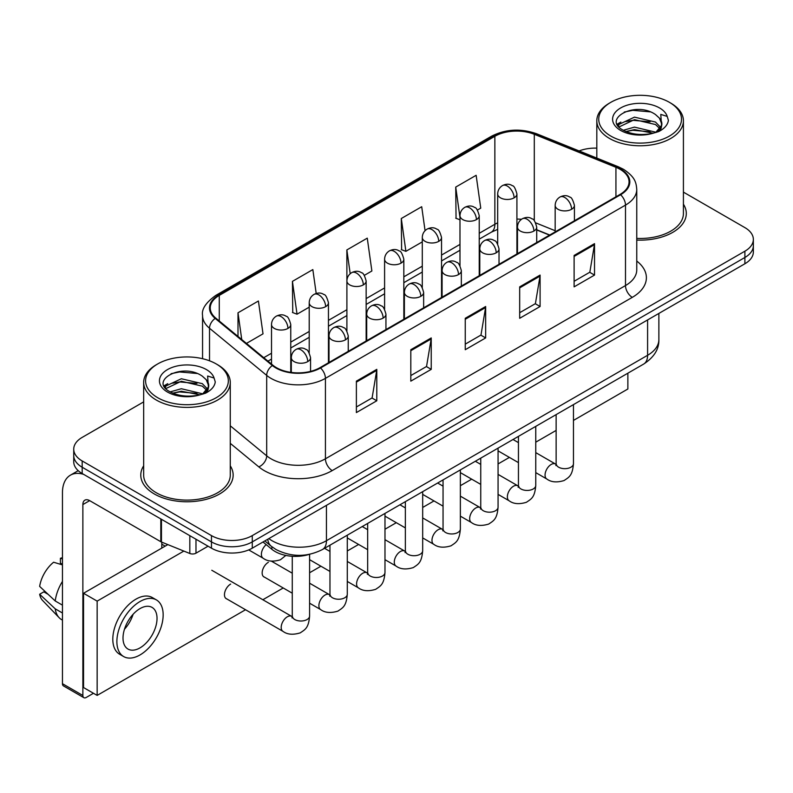 <?xml version="1.0" encoding="UTF-8"?>
<svg xmlns="http://www.w3.org/2000/svg" width="793" height="793" viewBox="0 0 793 793"><rect width="100%" height="100%" fill="white"/><g stroke="black" fill="none" stroke-linecap="round" stroke-linejoin="round"><path stroke-width="1.19" d="M549.539 235.134L536.722 229.95M309.24 554.376A28.865 16.663 180 0 1 271.86 549.281L263.008 541.986M143.662 465.828A46.182 26.665 0 0 0 140.777 475.106A46.182 26.665 0 0 0 154.308 493.96A46.182 26.665 0 0 0 204.644 499.739A46.182 26.665 0 0 0 233.152 475.106A46.182 26.665 0 0 0 230.267 465.828A46.182 26.665 0 0 1 233.152 475.106A46.182 26.665 0 0 1 204.644 499.739A46.182 26.665 0 0 1 154.308 493.96A46.182 26.665 0 0 1 140.777 475.106A46.182 26.665 0 0 1 143.662 465.828M620.037 169.286A30.788 17.773 180 0 1 629.057 181.855A30.788 17.773 180 0 1 620.037 194.434L319.985 367.665A30.788 17.773 180 0 1 272.99 365.295L215.825 318.162A30.788 17.773 180 0 1 210.254 307.962A30.788 17.773 180 0 1 219.274 295.392L494.862 136.287A30.788 17.773 180 0 1 534.294 134.295L615.933 167.293A30.788 17.773 180 0 1 620.037 169.286M620.582 168.978A31.561 18.219 0 0 0 616.369 166.936L534.73 133.928A31.561 18.219 0 0 0 494.317 135.97L218.729 295.075A31.561 18.219 0 0 0 215.19 318.409L272.356 365.543A31.561 18.219 0 0 0 320.531 367.982L620.582 194.741A31.561 18.219 0 0 0 620.582 168.978M143.662 401.892L82.185 437.389A28.865 16.663 0 0 0 73.729 449.175L73.729 461.744A28.865 16.663 0 0 0 82.185 473.53L211.463 548.171L211.463 541.887A28.865 16.663 0 0 0 252.283 541.887L744.895 257.477A28.865 16.663 0 0 0 753.35 245.691A28.865 16.663 0 0 1 744.895 257.477L252.283 541.887A28.865 16.663 0 0 1 211.463 541.887L82.185 467.246L211.463 541.887L211.463 535.602A28.865 16.663 0 0 0 252.283 535.602L744.895 251.193A28.865 16.663 0 0 0 753.35 239.407A28.865 16.663 0 0 0 744.895 227.621L683.417 192.124M73.729 455.46A28.865 16.663 0 0 0 82.185 467.246A28.865 16.663 0 0 1 73.729 455.46M356.384 381.136L356.384 412.568L376.794 400.782L376.794 369.36L356.384 381.136M356.384 406.987L372.105 397.917L376.715 370.4A7.702 4.441 -120 0 0 376.794 369.36M371.967 397.997L376.794 400.782M410.814 349.713L410.814 381.146L431.233 369.36L431.233 337.927L410.814 349.713M410.814 375.565L426.545 366.485L431.144 338.978A7.702 4.441 -120 0 0 431.233 337.927M426.406 366.564L431.233 369.36M574.112 255.435L574.112 286.858L594.522 275.082L594.522 243.649L574.112 255.435M574.112 281.287L589.833 272.207L594.443 244.69A7.702 4.441 -120 0 0 594.522 243.649M589.695 272.286L594.522 275.082M519.683 286.858L519.683 318.29L540.092 306.504L540.092 275.082L519.683 286.858M519.683 312.71L535.404 303.64L540.013 276.123A7.702 4.441 -120 0 0 540.092 275.082M535.265 303.719L540.092 306.504M465.253 318.29L465.253 349.713L485.663 337.927L485.663 306.504L465.253 318.29M465.253 344.142L480.974 335.062L485.584 307.545A7.702 4.441 -120 0 0 485.663 306.504M480.836 335.142L485.663 337.927M636.759 240.081A46.182 26.665 0 0 0 686.302 213.486A46.182 26.665 0 0 0 683.417 204.207A46.182 26.665 0 0 1 686.302 213.486A46.182 26.665 0 0 1 636.759 240.081M596.812 148.132A28.865 16.663 0 0 0 579.118 150.938M73.729 449.175A28.865 16.663 0 0 0 82.185 460.961L211.463 535.602M246.445 343.409L263.018 333.843L258.409 301.003L237.999 312.789L237.999 336.44M425.068 230.684L421.707 206.725L401.298 218.511L401.625 249.745M477.416 210.056L480.746 208.133L476.137 175.303L455.727 187.089L456.054 218.323M316.199 293.479L312.839 269.58L292.429 281.366L292.756 312.601M364.334 275.349L371.877 270.988L367.268 238.148L346.858 249.934L346.898 281.337M346.858 249.934L350.199 273.714M401.298 218.511L405.897 251.341L422.292 241.885M405.897 251.341L401.298 249.626M459.98 219.79L455.727 218.194M455.727 187.089L459.98 217.431M292.429 281.366L297.038 314.197L309.211 307.169M297.038 314.197L292.429 312.472M237.999 312.789L241.746 339.533M211.463 548.171A28.865 16.663 0 0 0 252.283 548.171L744.895 263.762A28.865 16.663 0 0 0 753.35 251.976L753.35 239.407M195.98 539.23L195.98 553.177L208.063 546.208M83.622 474.363A38.49 22.224 -120 0 0 70.428 475.166A38.49 22.224 -120 0 0 62.449 492.78L62.449 683.695L82.868 695.481L82.868 504.566A9.625 5.551 60 0 1 84.861 500.165A9.625 5.551 60 0 1 89.668 500.641L160.81 541.718L160.81 518.929M82.868 695.481A4.808 2.775 120 0 0 83.86 697.681L63.45 685.905A4.808 2.775 -60 0 1 62.449 683.695M83.86 697.681A4.808 2.775 120 0 0 86.268 697.443L93.475 693.28M161.792 548.092L161.792 542.164M195.98 553.177A4.808 2.775 180 0 1 189.824 553.494L161.455 542.025A4.808 2.775 180 0 1 160.81 541.718M636.759 238.406A43.298 24.999 0 0 0 683.417 213.486L683.417 120.774A43.298 24.999 0 0 0 670.729 103.1L669.371 102.307A41.375 23.889 0 0 0 610.858 102.307A41.375 23.889 0 0 0 610.858 136.099A41.375 23.889 0 0 0 669.371 136.099A41.375 23.889 0 0 0 669.371 102.307L670.729 103.1M610.858 102.307L609.5 103.1A43.298 24.999 0 0 0 596.812 120.774A43.298 24.999 0 0 0 609.5 138.448A43.298 24.999 0 0 0 656.683 143.87A43.298 24.999 0 0 0 683.417 120.774M661.55 125.413L661.868 123.916A21.748 12.559 0 0 0 659.409 118.117L655.514 114.569C635.461 100.384 602.056 118.891 622.674 129.893C631.099 134.453 641.051 135.623 652.53 133.383L658.636 131.608C664.514 128.595 667.765 124.828 668.41 120.318L667.21 116.412L660.777 114.4L661.54 125.413L656.227 131.816M623.318 130.27L634.479 127.118L655.722 132.183M650.111 131.767L632.774 130.28L625.885 131.529L634.479 129.606L653.303 133.214M618.451 126.236L619.105 124.352L634.479 117.136L655.494 122.053L660.549 127.306M619.046 126.949L634.479 119.634L655.494 124.541L659.707 128.496M659.409 118.117L661.848 124.214M661.868 124.531L661.124 128.357L659.449 131.182M617.202 124.134L620.879 122.072M624.25 112.061L632.774 110.326L650.329 111.872M617.668 125.066L619.214 124.154M625.855 121.557L632.774 120.308L650.111 121.795M157.708 363.937L156.35 364.721A43.298 24.999 0 0 0 143.662 382.395L143.662 475.106A43.298 24.999 0 0 0 156.35 492.78A43.298 24.999 0 0 0 203.533 498.202A43.298 24.999 0 0 0 230.267 475.106L230.267 382.395A43.298 24.999 0 0 0 217.589 364.721L216.221 363.937A41.375 23.889 0 0 0 157.708 363.937A41.375 23.889 0 0 0 157.708 397.719A41.375 23.889 0 0 0 216.221 397.719A41.375 23.889 0 0 0 216.221 363.937L217.589 364.721M143.662 382.395A43.298 24.999 0 0 0 156.35 400.069A43.298 24.999 0 0 0 203.533 405.491A43.298 24.999 0 0 0 230.267 382.395M208.4 387.034L208.718 385.537A21.748 12.559 0 0 0 206.259 379.738L202.364 376.189C182.321 362.004 148.906 380.511 169.533 391.514C177.949 396.074 187.901 397.243 199.38 395.013L205.486 393.229C211.364 390.215 214.625 386.449 215.27 381.939L214.07 378.033L207.637 376.021L208.39 387.034L203.087 393.437M170.178 391.891L181.339 388.739L202.572 393.804M196.961 393.397L179.624 391.911L172.735 393.15L181.339 391.227L200.163 394.835M165.301 387.856L165.955 385.973L181.339 378.757L202.344 383.673L207.399 388.937M165.896 388.58L181.339 381.255L202.344 386.161L206.567 390.116M206.259 379.738L208.708 385.834M208.718 386.33L207.974 389.978L206.299 392.813M164.052 385.755L167.739 383.693M171.1 373.681L179.624 371.947L197.179 373.503M164.518 386.697L166.064 385.775M172.705 383.188L179.624 381.929L196.961 383.416M230.644 584.074A8.664 4.996 120 0 0 230.585 584.114A8.664 4.996 120 0 0 224.925 591.747A8.664 4.996 120 0 0 226.253 598.685A8.664 4.996 120 0 0 226.828 598.943M268.341 562.316A8.664 4.996 120 0 0 268.272 562.356A8.664 4.996 120 0 0 262.622 569.989A8.664 4.996 120 0 0 263.94 576.927A8.664 4.996 120 0 0 264.525 577.175M573.458 420.419L627.868 388.996L627.868 373.196M183.847 551.076L97.152 601.124L97.152 695.402L245.533 609.738M262.85 599.736L283.22 587.98M309.597 572.754L320.917 566.212M347.284 550.986L358.614 544.454M384.982 529.228L396.312 522.686M422.679 507.461L433.999 500.928M460.366 485.703L471.696 479.16M498.063 463.945L509.393 457.402M535.761 442.177L556.131 430.411M167.838 544.603L83.543 593.273L83.543 687.551L97.152 695.402M97.152 601.124L83.543 593.273M591.241 394.339A32.711 18.893 120 0 0 593.164 393.318A32.711 18.893 120 0 0 595.097 392.119M140.024 647.871A24.058 13.887 120 0 0 155.735 626.678A24.058 13.887 120 0 0 152.048 607.398A24.058 13.887 120 0 0 140.024 608.588A24.058 13.887 120 0 0 124.303 629.791A24.058 13.887 120 0 0 127.99 649.061A24.058 13.887 120 0 0 140.024 647.871M124.471 629.226A24.058 13.887 120 0 0 133.105 614.268M62.449 558.916L60.417 558.292L60.417 563.129L62.449 564.309M156.38 599.895L152.296 597.545A32.711 18.893 120 0 0 135.94 599.161A32.711 18.893 120 0 0 114.569 627.987A32.711 18.893 120 0 0 119.574 654.205L123.658 656.564A32.711 18.893 120 0 0 140.024 654.939A32.711 18.893 120 0 0 161.395 626.113A32.711 18.893 120 0 0 156.38 599.895A32.711 18.893 120 0 0 140.024 601.52A32.711 18.893 120 0 0 118.643 630.346A32.711 18.893 120 0 0 123.658 656.564M62.449 581.408A31.75 18.328 120 0 0 55.232 600.975L39.65 586.404A25.019 14.443 120 0 1 53.607 562.227L62.449 564.903M62.449 605.148L55.232 600.975M48.076 594.294L43.833 591.846L39.65 594.254L55.232 608.836L62.449 612.999M55.232 608.836A31.75 18.328 120 0 0 59.148 617.697A31.75 18.328 120 0 0 61.547 619.591L62.449 620.116M62.449 557.727A25.019 14.443 120 0 0 60.417 558.292M39.65 594.254A25.019 14.443 120 0 0 42.604 600.479L59.148 617.697M271.86 546.724L271.86 549.281M636.759 261.046A48.115 27.775 180 0 1 632.289 297.355L332.227 470.586A9.625 5.551 60 0 1 325.427 458.8L625.489 285.569A38.49 22.224 0 0 0 636.759 269.848L636.759 189.398A38.49 22.224 180 0 1 625.489 205.109A9.625 5.551 -120 0 0 620.582 194.741M332.227 470.586A48.115 27.775 180 0 1 264.188 470.586A48.115 27.775 180 0 1 258.805 466.879L230.267 443.346M272.356 365.543A9.625 6.433 129.5 0 0 266.686 375.386L266.686 455.836A38.49 22.224 0 0 0 270.998 458.8A38.49 22.224 0 0 0 325.427 458.8L325.427 378.35A38.49 22.224 180 0 1 266.686 375.386L209.521 328.252A38.49 22.224 180 0 1 202.562 315.505L202.562 358.694M636.759 189.398C636.135 182.786 635.52 177.285 623.496 169.286L618.431 166.827A9.625 4.51 112 0 0 616.369 166.936M618.431 166.827L536.792 133.829C520.852 128.188 505.726 129.001 491.412 136.277A9.625 5.551 60 0 1 494.317 135.97M218.729 295.075A9.625 5.551 -120 0 0 215.825 295.383C205.833 302.569 201.412 309.27 202.562 315.505M215.19 318.409A9.625 6.433 129.5 0 0 209.521 328.252L209.521 360.795M536.792 133.829A9.625 4.51 112 0 0 534.73 133.928M320.531 367.982A9.625 5.551 60 0 1 325.427 378.35L625.489 205.109L625.489 285.569A9.625 5.551 60 0 0 632.289 297.355M252.283 535.602L252.283 548.171M744.895 251.193L744.895 263.762M82.185 460.961L82.185 473.53M230.267 425.811L266.686 455.836A9.625 6.433 -50.5 0 1 258.805 466.879M219.274 295.392L219.274 321.006M615.933 167.293L615.933 196.803M534.294 134.295L534.294 220.722M555.169 230.723L535.741 222.873M521.487 219.294A30.788 17.773 0 0 0 516.917 219.076M497.677 222.843A30.788 17.773 0 0 0 494.862 224.28L479.23 233.301M494.862 136.287L494.862 224.28A17.317 10.002 60 0 1 491.273 232.21L479.23 239.159M459.98 244.413L441.532 255.068M422.292 266.18L403.835 276.826M384.595 287.938L366.148 298.594M346.898 309.706L328.451 320.352M309.211 331.464L290.753 342.12M271.513 353.222L263.772 357.693M549.747 235.015L537.733 230.158A17.317 8.108 -68 0 1 536.722 229.554M465.253 319.282L485.584 307.545M519.683 287.859L540.013 276.123M574.112 256.436L594.443 244.69M410.814 350.714L431.144 338.978M356.384 382.137L376.715 370.4M268.827 538.616A38.49 22.224 0 0 0 272.019 540.707A38.49 22.224 0 0 0 326.448 540.707L647.594 355.294A38.49 22.224 0 0 0 658.874 339.582C659.152 349.128 654.066 357.306 643.609 364.106L322.464 549.519A19.24 11.112 60 0 0 326.448 540.707L326.448 505.349M647.594 319.936L647.594 355.294A19.24 11.112 60 0 1 643.609 364.106M267.776 539.23A19.24 12.876 129.5 0 0 271.226 546.218L264.822 540.935M571.594 209.283A9.625 5.551 0 0 0 574.419 205.347C572.893 199.786 571.366 197.06 569.85 197.16C567.064 195.197 563.773 195.147 559.987 197.021A9.625 5.551 60 0 1 564.794 197.497A9.625 5.551 -120 0 1 571.594 209.283A9.625 5.551 0 0 1 557.985 209.283A9.625 5.551 0 0 1 555.169 205.347C555.318 201.7 556.924 198.924 559.987 197.021M535.761 472.628L546.853 479.031A8.664 4.996 -60 0 1 545.525 472.093A8.664 4.996 -60 0 1 551.185 464.46A8.664 4.996 -60 0 1 551.571 464.252A8.664 4.996 -60 0 1 555.516 464.034L535.761 452.625M556.627 464.906L555.853 465.55L556.131 463.677A8.664 4.996 -0 0 0 558.668 467.216A8.664 4.996 -0 0 0 570.524 467.424A8.664 4.996 -0 0 0 573.458 463.677C572.467 475.889 568.948 477.198 564.11 480.528C556.874 482.729 551.125 482.233 546.853 479.031M514.102 197.844A9.625 5.551 0 0 0 516.917 193.918C515.4 188.357 513.874 185.621 512.357 185.731C509.572 183.768 506.281 183.718 502.484 185.582A9.625 5.551 60 0 1 507.302 186.058A9.625 5.551 -120 0 1 514.102 197.844A9.625 5.551 0 0 1 500.492 197.844A9.625 5.551 0 0 1 497.677 193.918C497.826 190.27 499.421 187.495 502.484 185.582M533.907 231.041A9.625 5.551 0 0 0 536.722 227.115C535.196 221.544 533.669 218.818 532.153 218.927C529.367 216.965 526.076 216.915 522.29 218.779A9.625 5.551 60 0 1 527.097 219.255A9.625 5.551 -120 0 1 533.907 231.041A9.625 5.551 0 0 1 520.297 231.041A9.625 5.551 0 0 1 517.472 227.115C517.621 223.467 519.227 220.692 522.29 218.779M498.063 494.386L509.165 500.799A8.664 4.996 -60 0 1 507.837 493.851A8.664 4.996 -60 0 1 513.487 486.228A8.664 4.996 -60 0 1 513.874 486.02A8.664 4.996 -60 0 1 517.819 485.792L498.063 474.392M518.939 486.664L518.156 487.308L518.444 485.435A8.664 4.996 -0 0 0 520.971 488.974A8.664 4.996 -0 0 0 532.827 489.192A8.664 4.996 -0 0 0 535.761 485.435C534.779 497.647 531.251 498.956 526.413 502.286C519.177 504.487 513.428 503.991 509.165 500.799M496.21 252.798A9.625 5.551 0 0 0 499.025 248.873C497.498 243.312 495.982 240.586 494.465 240.685C491.67 238.723 488.389 238.673 484.592 240.547A9.625 5.551 60 0 1 489.4 241.022A9.625 5.551 -120 0 1 496.21 252.798A9.625 5.551 0 0 1 482.6 252.798A9.625 5.551 0 0 1 479.785 248.873C479.924 245.225 481.529 242.45 484.592 240.547M460.366 516.154L471.468 522.557A8.664 4.996 -60 0 1 470.14 515.619A8.664 4.996 -60 0 1 475.8 507.986A8.664 4.996 -60 0 1 476.177 507.778A8.664 4.996 -60 0 1 480.122 507.56L460.366 496.15M481.242 508.432L480.469 509.066L480.746 507.203A8.664 4.996 -0 0 0 483.284 510.732A8.664 4.996 -0 0 0 495.129 510.95A8.664 4.996 -0 0 0 498.063 507.203C497.082 519.415 493.563 520.714 488.726 524.054C481.48 526.255 475.731 525.759 471.468 522.557M458.513 274.566A9.625 5.551 0 0 0 461.338 270.641C459.811 265.07 458.285 262.344 456.768 262.453C453.983 260.491 450.692 260.441 446.895 262.305A9.625 5.551 60 0 1 451.713 262.78A9.625 5.551 -120 0 1 458.513 274.566A9.625 5.551 0 0 1 444.903 274.566A9.625 5.551 0 0 1 442.088 270.641C442.236 266.993 443.832 264.208 446.895 262.305M422.679 537.912L433.771 544.315A8.664 4.996 -60 0 1 432.443 537.376A8.664 4.996 -60 0 1 438.103 529.754A8.664 4.996 -60 0 1 438.489 529.546A8.664 4.996 -60 0 1 442.435 529.318L422.679 517.918M443.545 530.19L442.772 530.834L443.049 528.961A8.664 4.996 -0 0 0 445.587 532.5A8.664 4.996 -0 0 0 457.442 532.718A8.664 4.996 -0 0 0 460.366 528.961C459.385 541.173 455.866 542.481 451.029 545.812C443.793 548.013 438.043 547.517 433.771 544.315M420.825 296.324A9.625 5.551 0 0 0 423.64 292.399C422.114 286.838 420.587 284.112 419.071 284.211C416.285 282.249 412.994 282.199 409.208 284.063A9.625 5.551 60 0 1 414.015 284.548A9.625 5.551 -120 0 1 420.825 296.324A9.625 5.551 0 0 1 407.215 296.324A9.625 5.551 0 0 1 404.39 292.399C404.539 288.751 406.145 285.976 409.208 284.063M384.982 559.68L396.074 566.083A8.664 4.996 -60 0 1 394.755 559.144A8.664 4.996 -60 0 1 400.406 551.512A8.664 4.996 -60 0 1 400.792 551.304A8.664 4.996 -60 0 1 404.737 551.085L384.982 539.676M405.857 551.958L405.074 552.592L405.352 550.729A8.664 4.996 -0 0 0 407.889 554.257A8.664 4.996 -0 0 0 419.745 554.476A8.664 4.996 -0 0 0 422.679 550.729C421.688 562.941 418.169 564.239 413.331 567.58C406.095 569.78 400.346 569.275 396.074 566.083M476.405 219.611A9.625 5.551 0 0 0 479.23 215.686C477.703 210.115 476.177 207.389 474.66 207.498C471.875 205.536 468.584 205.486 464.797 207.35A9.625 5.551 60 0 1 469.605 207.825A9.625 5.551 -120 0 1 476.405 219.611A9.625 5.551 0 0 1 462.805 219.611A9.625 5.551 0 0 1 459.98 215.686C460.128 212.038 461.734 209.253 464.797 207.35M438.717 241.369A9.625 5.551 0 0 0 441.532 237.444C440.006 231.883 438.489 229.147 436.963 229.256C434.177 227.294 430.886 227.244 427.1 229.108A9.625 5.551 60 0 1 431.907 229.583A9.625 5.551 -120 0 1 438.717 241.369A9.625 5.551 0 0 1 425.107 241.369A9.625 5.551 0 0 1 422.292 237.444C422.431 233.796 424.037 231.021 427.1 229.108M401.02 263.137A9.625 5.551 0 0 0 403.835 259.202C402.319 253.641 400.792 250.915 399.276 251.014C396.49 249.052 393.199 249.012 389.403 250.875A9.625 5.551 60 0 1 394.22 251.351A9.625 5.551 -120 0 1 401.02 263.137A9.625 5.551 0 0 1 387.41 263.137A9.625 5.551 0 0 1 384.595 259.202C384.744 255.554 386.34 252.779 389.403 250.875M82.868 504.566L89.668 500.641M161.455 519.296L161.455 542.025M189.824 553.494L189.824 535.671M667.21 116.412A27.527 15.89 0 0 0 659.578 107.967A27.527 15.89 0 0 0 620.651 107.967A27.527 15.89 0 0 0 620.651 130.439A27.527 15.89 0 0 0 652.53 133.383M655.96 132.52A21.748 12.559 0 0 0 661.828 124.63M214.07 378.033A27.527 15.89 0 0 0 206.428 369.588A27.527 15.89 0 0 0 167.501 369.588A27.527 15.89 0 0 0 167.501 392.059A27.527 15.89 0 0 0 199.38 395.013M202.82 394.141A21.748 12.559 0 0 0 208.688 386.25M383.128 318.092A9.625 5.551 0 0 0 385.943 314.167C384.417 308.596 382.9 305.87 381.374 305.979C378.588 304.016 375.307 303.967 371.511 305.83A9.625 5.551 60 0 1 376.318 306.306A9.625 5.551 -120 0 1 383.128 318.092A9.625 5.551 0 0 1 369.518 318.092A9.625 5.551 0 0 1 366.703 314.167C366.842 310.519 368.448 307.734 371.511 305.83M347.284 581.438L358.386 587.841A8.664 4.996 -60 0 1 357.058 580.902A8.664 4.996 -60 0 1 362.718 573.27A8.664 4.996 -60 0 1 363.095 573.061A8.664 4.996 -60 0 1 367.04 572.843L347.284 561.444M368.16 573.716L367.387 574.36L367.665 572.487A8.664 4.996 -0 0 0 370.202 576.025A8.664 4.996 -0 0 0 382.048 576.243A8.664 4.996 -0 0 0 384.982 572.487C384 584.699 380.481 586.007 375.644 589.338C368.398 591.538 362.649 591.043 358.386 587.841M345.431 339.85A9.625 5.551 0 0 0 348.246 335.925C346.729 330.364 345.203 327.628 343.686 327.737C340.901 325.774 337.61 325.725 333.813 327.588A9.625 5.551 60 0 1 338.631 328.064A9.625 5.551 -120 0 1 345.431 339.85A9.625 5.551 0 0 1 331.821 339.85A9.625 5.551 0 0 1 329.006 335.925C329.154 332.277 330.75 329.501 333.813 327.588M309.597 603.205L320.689 609.609A8.664 4.996 -60 0 1 319.361 602.67A8.664 4.996 -60 0 1 325.021 595.037A8.664 4.996 -60 0 1 325.408 594.829A8.664 4.996 -60 0 1 329.353 594.611L309.597 583.202M330.463 595.484L329.69 596.118L329.967 594.254A8.664 4.996 -0 0 0 332.505 597.783A8.664 4.996 -0 0 0 344.35 598.001A8.664 4.996 -0 0 0 347.284 594.254C346.303 606.467 342.784 607.765 337.947 611.106C330.711 613.306 324.952 612.801 320.689 609.609M307.734 361.618A9.625 5.551 0 0 0 310.559 357.693C309.032 352.122 307.506 349.396 305.989 349.505C303.204 347.542 299.913 347.493 296.126 349.356A9.625 5.551 60 0 1 300.934 349.832A9.625 5.551 -120 0 1 307.734 361.618A9.625 5.551 0 0 1 294.134 361.618A9.625 5.551 0 0 1 291.309 357.693C291.457 354.045 293.063 351.259 296.126 349.356M225.747 598.318L282.992 631.367A8.664 4.996 -60 0 1 281.664 624.428A8.664 4.996 -60 0 1 287.324 616.795A8.664 4.996 -60 0 1 287.71 616.587A8.664 4.996 -60 0 1 291.655 616.369L211.781 570.256M292.766 617.241L291.993 617.886L292.27 616.012A8.664 4.996 -0 0 0 294.808 619.551A8.664 4.996 -0 0 0 306.663 619.759A8.664 4.996 -0 0 0 309.597 616.012C308.606 628.225 305.087 629.533 300.25 632.864C293.014 635.064 287.264 634.569 282.992 631.367M363.323 284.895A9.625 5.551 0 0 0 366.148 280.97C364.621 275.409 363.095 272.673 361.578 272.782C358.793 270.819 355.502 270.77 351.715 272.633A9.625 5.551 60 0 1 356.523 273.109A9.625 5.551 -120 0 1 363.323 284.895A9.625 5.551 0 0 1 349.723 284.895A9.625 5.551 0 0 1 346.898 280.97C347.047 277.322 348.652 274.547 351.715 272.633M325.636 306.663A9.625 5.551 0 0 0 328.451 302.728C326.924 297.167 325.408 294.441 323.881 294.54C321.096 292.577 317.805 292.538 314.018 294.401A9.625 5.551 60 0 1 318.826 294.877A9.625 5.551 -120 0 1 325.636 306.663A9.625 5.551 0 0 1 312.026 306.663A9.625 5.551 0 0 1 309.211 302.728C309.349 299.08 310.955 296.304 314.018 294.401M287.938 328.421A9.625 5.551 0 0 0 290.753 324.496C289.227 318.935 287.71 316.199 286.194 316.308C283.398 314.345 280.117 314.296 276.321 316.159A9.625 5.551 60 0 1 281.138 316.635A9.625 5.551 -120 0 1 287.938 328.421A9.625 5.551 0 0 1 274.328 328.421A9.625 5.551 0 0 1 271.513 324.496C271.652 320.848 273.258 318.072 276.321 316.159M285.847 555.427L280.454 559.759C273.218 561.959 267.459 561.464 263.197 558.262A8.664 4.996 -60 0 1 261.403 554.297A8.664 4.996 -60 0 1 266.21 544.622M491.412 136.277L215.825 295.383M537.733 230.158L536.722 229.762M517.502 226.401L516.917 226.392M497.677 229.355L491.273 232.21M459.98 250.271L441.532 260.927M422.292 272.039L403.835 282.685M384.595 293.797L366.148 304.453M346.898 315.564L328.451 326.21M309.211 337.322L290.753 347.978M271.513 359.08L267.955 361.142M322.464 549.519C306.98 557.301 291.487 557.301 276.004 549.519L271.226 546.218M658.874 339.582L658.874 313.433M556.111 464.341L555.516 464.034M573.458 404.608L573.458 463.677M574.419 220.771L574.419 205.347M518.444 462.626L498.063 450.86M556.131 414.61L556.131 463.677M555.169 231.883L555.169 205.347M518.444 442.623L513.021 439.5M516.917 253.968L516.917 193.918M497.677 243.957L497.677 193.918M518.414 486.109L517.819 485.792M535.761 426.376L535.761 485.435M536.722 242.529L536.722 227.115M480.746 484.384L460.366 472.628M518.444 436.368L518.444 485.435M517.472 253.641L517.472 227.115M480.746 464.391L475.324 461.258M480.717 507.867L480.122 507.56M498.063 448.134L498.063 507.203M499.025 264.297L499.025 248.873M443.049 506.152L422.679 494.386M480.746 458.136L480.746 507.203M479.785 275.409L479.785 248.873M443.049 486.149L437.637 483.026M443.029 529.635L442.435 529.318M460.366 469.892L460.366 528.961M461.338 286.055L461.338 270.641M405.352 527.91L384.982 516.154M443.049 479.894L443.049 528.961M442.088 297.167L442.088 270.641M405.352 507.916L399.94 504.784M405.332 551.393L404.737 551.085M422.679 491.66L422.679 550.729M423.64 307.823L423.64 292.399M367.665 549.678L347.284 537.912M405.352 501.662L405.352 550.729M404.39 318.935L404.39 292.399M367.665 529.674L362.242 526.552M479.23 275.726L479.23 215.686M459.98 265.724L459.98 215.686M441.532 297.494L441.532 237.444M422.292 287.482L422.292 237.444M403.835 319.252L403.835 259.202M384.595 309.25L384.595 259.202M70.428 475.166L78.21 470.665M596.812 158.085L596.812 120.774M367.635 573.161L367.04 572.843M384.982 513.418L384.982 572.487M385.943 329.581L385.943 314.167M329.967 571.436L309.597 559.68M367.665 523.42L367.665 572.487M366.703 340.693L366.703 314.167M329.967 551.442L324.555 548.31M329.938 594.919L329.353 594.611M347.284 535.186L347.284 594.254M348.246 351.349L348.246 335.925M292.27 593.204L263.435 576.551M329.967 545.188L329.967 594.254M329.006 362.46L329.006 335.925M292.27 573.2L271.375 561.137M292.25 616.686L291.655 616.369M309.597 554.307L309.597 616.012M310.559 371.382L310.559 357.693M292.27 556.28L292.27 616.012M291.309 372.423L291.309 357.693M161.792 544.176L165.192 546.129M366.148 341.02L366.148 280.97M346.898 331.008L346.898 280.97M328.451 362.778L328.451 302.728M309.211 352.776L309.211 302.728M290.753 372.343L290.753 324.496M263.197 558.262L248.734 549.916M271.513 364.076L271.513 324.496"/></g></svg>
